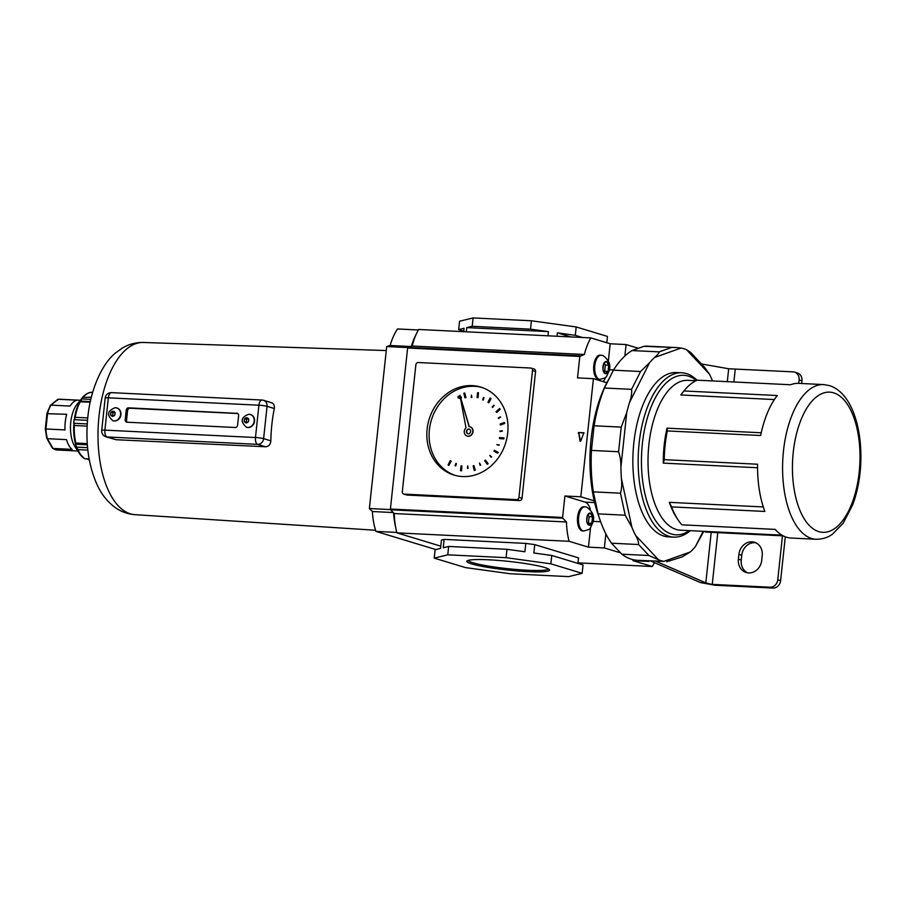 <?xml version="1.0" encoding="UTF-8"?>
<svg xmlns="http://www.w3.org/2000/svg" width="906" height="906" viewBox="0 0 906 906"><rect width="100%" height="100%" fill="white"/><g stroke="black" fill="none" stroke-linecap="round" stroke-linejoin="round"><path stroke-width="1.36" d="M113.567 411.279L110.86 412.23L110.566 414.993L112.537 416.477L114.802 415.197L115.096 412.434L113.567 411.279A2.537 2.208 -73.1 0 1 114.654 412.105M247.168 417.825L244.461 418.776L244.167 421.539L246.138 423.023L248.414 421.743L248.708 418.98L247.168 417.825A2.537 2.208 -73.1 0 1 248.267 418.651M113.001 420.712A6.659 5.798 -73.1 0 0 113.171 420.769A6.659 5.798 -73.1 0 0 114.405 420.984A6.659 5.798 -73.1 0 0 120.826 415.39A6.659 5.798 -73.1 0 0 117.033 408.028A6.659 5.798 -73.1 0 0 116.863 407.983M246.613 427.258A6.659 5.798 -73.1 0 0 246.783 427.315A6.659 5.798 -73.1 0 0 248.006 427.53A6.659 5.798 -73.1 0 0 254.427 421.936A6.659 5.798 -73.1 0 0 250.634 414.574A6.659 5.798 -73.1 0 0 250.464 414.529M116.161 439.727L105.979 436.783A6.048 5.266 -73.1 0 0 107.101 436.975L116.161 439.727L265.583 446.76L257.666 444.359L107.101 436.975A6.048 2.899 92.8 0 1 104.892 430.135L255.469 437.519L258.912 405.209L108.346 397.836L104.892 430.135A6.048 0.634 -173.9 0 0 101.721 430.35L105.175 398.051A6.048 0.634 6.1 0 1 108.346 397.836A6.048 2.899 92.8 0 1 111.483 392.649A6.048 6.048 0 0 0 105.175 398.051M270.849 440.826A88.935 42.661 -87.2 0 1 274.303 408.527L267.055 406.33L263.612 438.64L270.849 440.826C270.532 444.529 268.776 446.499 265.583 446.76M270.316 402.49C273.419 402.989 274.756 405.005 274.303 408.527M237.814 413.544L129.954 408.255A2.424 2.106 -73.1 0 0 127.587 410.543L126.217 410.135L125.198 419.705L126.557 420.124A2.424 2.106 -73.1 0 0 127.361 422.219M126.217 410.135A2.424 2.106 106.9 0 1 128.595 407.847L129.954 408.255M237.61 413.408L128.595 407.847M236.749 413.147A2.424 2.106 106.9 0 1 238.618 415.639L237.587 425.208A2.424 2.106 106.9 0 1 235.22 427.496L127.055 422.207A2.424 2.106 106.9 0 1 125.198 419.705M127.587 410.543L126.557 420.124M248.153 418.561L246.625 419.421L246.33 422.185L244.167 421.539M246.625 419.421L244.461 418.776M114.541 412.015L113.012 412.876L112.718 415.639L110.566 414.993M113.012 412.876L110.86 412.23M748.65 572.932A13.307 11.597 -73.1 0 0 761.72 560.35L762.229 555.559A13.307 11.597 -73.1 0 0 754.426 542.252A13.307 11.597 -73.1 0 0 738.911 554.415L738.39 559.206A13.307 11.597 -73.1 0 0 746.204 572.513A13.307 11.597 -73.1 0 0 748.65 572.932M801.957 380.837L799.115 379.976A7.86 6.852 -73.1 0 0 794.505 372.106L797.348 372.966A7.86 6.852 106.9 0 1 801.957 380.837L801.674 383.51M785.298 536.794L780.61 580.633A7.86 6.852 106.9 0 1 772.886 588.073L715.094 585.242L700.508 582.592L705.808 582.852L715.094 585.242M755.819 542.785A13.307 11.597 -73.1 0 0 741.742 555.276L741.233 560.067A13.307 11.597 -73.1 0 0 747.654 572.841M772.886 588.073L770.043 587.213L712.252 584.381L717.779 532.649M770.043 587.213A7.86 6.852 -73.1 0 0 777.767 579.772L780.61 580.633M799.115 379.976L798.752 383.363M782.467 535.82L777.767 579.772M794.505 372.106A7.86 6.852 -73.1 0 0 793.056 371.856L728.684 368.765L701.448 363.952M655.808 561.21L705.808 582.852L711.21 532.332M650.508 560.95L700.508 582.592M609.296 378.368A98.731 47.35 92.8 0 0 599.149 517.371M696.408 380.565A79.853 38.301 92.8 0 0 688.333 376.103A79.853 38.301 92.8 0 0 642.377 443.702A79.853 38.301 92.8 0 0 671.459 534.03A79.853 38.301 92.8 0 0 689.341 530.633M690.293 530.678A82.276 39.456 -87.2 0 1 673.747 537.133A82.276 39.456 -87.2 0 1 669.081 536.318A82.276 39.456 -87.2 0 1 638.673 448.13A82.276 39.456 -87.2 0 1 681.799 372.785A82.276 39.456 -87.2 0 1 686.465 373.6A82.276 39.456 -87.2 0 1 697.076 380.271M684.426 390.373A77.429 37.135 92.8 0 0 683.951 390.962L680.825 394.959A75.017 35.98 92.8 0 1 682.841 392.321L684.426 390.373A77.429 37.135 92.8 0 1 697.292 380.192L790.61 384.756A77.429 37.135 -87.2 0 1 798.628 383.363L823.656 384.586L829.386 385.582C851.278 392.332 862.591 427.643 860.7 464.518C859.896 479.161 857.223 492.592 852.693 504.812L843.146 523.272L832.433 534.2C830.983 535.186 825.808 539.24 816.068 539.263A77.429 37.135 -87.2 0 1 811.674 538.492A77.429 37.135 -87.2 0 1 783.056 455.492A77.429 37.135 -87.2 0 1 823.656 384.586M683.951 390.962L777.257 395.537A77.429 37.135 -87.2 0 0 760.644 435.514L667.326 430.939A77.429 37.135 92.8 0 0 664.257 459.659L757.575 464.223A77.429 37.135 -87.2 0 0 764.868 511.448L671.561 506.884A77.429 37.135 92.8 0 0 678.073 519.897A77.429 37.135 92.8 0 0 681.844 524.812L775.151 529.387A77.429 37.135 -87.2 0 0 786.657 537.269A77.429 37.135 -87.2 0 0 791.051 538.039L816.068 539.263M681.799 372.785L676.499 372.525A82.276 39.456 92.8 0 0 633.373 447.87A82.276 39.456 92.8 0 0 663.781 536.058A82.276 39.456 92.8 0 0 668.447 536.873L673.747 537.133M781.969 535.163L680.463 530.191A75.017 35.98 -87.2 0 1 676.204 529.455A75.017 35.98 -87.2 0 1 648.481 449.048A75.017 35.98 -87.2 0 1 687.813 380.35L696.001 380.747M763.294 506.941L669.353 502.343A75.017 35.98 92.8 0 0 676.691 517.802L678.073 519.897M761.221 432.774L667.02 428.164A75.017 35.98 92.8 0 0 663.294 463.125L757.552 467.745M680.825 394.959L774.37 399.546M712.558 380.939A107.191 51.416 92.8 0 0 709.375 374.053L686.465 349.659A107.191 51.416 92.8 0 0 681.108 348.04L654.585 357.451A107.191 51.416 92.8 0 0 649.545 362.762L629.545 402.389A107.191 51.416 92.8 0 0 626.737 412.604L620.893 467.315A107.191 51.416 92.8 0 0 621.403 478.527L631.946 527.417A107.191 51.416 92.8 0 0 635.57 535.355L658.481 559.738A107.191 51.416 92.8 0 0 661.142 560.701A107.191 51.416 92.8 0 0 663.838 561.369L690.361 551.947A107.191 51.416 92.8 0 0 695.4 546.635L703.147 531.301M643.996 346.307L677.292 347.61L648.028 346.183A107.191 51.416 92.8 0 0 643.996 346.307L632.06 350.554A107.191 51.416 92.8 0 0 613.43 370.18L604.427 388.017A107.191 51.416 92.8 0 0 594.076 425.775L591.448 450.407A107.191 51.416 92.8 0 0 593.328 491.867L598.073 513.872A107.191 51.416 92.8 0 0 611.471 543.204L621.788 554.189A107.191 51.416 92.8 0 0 631.459 559.251A107.191 51.416 92.8 0 0 637.541 560.316L663.838 561.369M690.361 551.947L682.139 556.918L666.805 561.743M703.769 531.335L695.4 546.635M658.481 559.738L648.923 555.514L638.617 544.54C638.685 542.048 637.677 538.979 635.57 535.355M621.788 554.189L648.923 555.514M631.946 527.417L625.219 515.208L620.474 493.192C621.72 488.821 622.026 483.94 621.403 478.527M598.073 513.872L625.219 515.208M611.471 543.204L638.617 544.54M593.328 491.867L620.474 493.192M620.893 467.315C621.018 461.8 620.259 456.613 618.594 451.743L621.222 427.111L626.737 412.604M591.448 450.407L618.594 451.743M629.545 402.389C631.255 397.575 631.935 393.227 631.573 389.354L640.576 371.505L649.545 362.762M604.427 388.017L631.573 389.354M594.076 425.775L621.222 427.111M654.585 357.451C657.314 355.163 658.855 353.306 659.206 351.879L671.142 347.644M632.06 350.554L659.206 351.879M613.43 370.18L640.576 371.505M686.465 349.659L690.531 352.332L704.449 367.156L709.375 374.053M677.292 347.61L681.108 348.04M704.222 531.358L705.763 532.06L783.203 535.854M664.257 459.659L663.294 463.125M667.02 428.164L667.326 430.939M669.353 502.343L671.561 506.884M469.365 429.15A2.424 2.106 -73.1 0 0 467.96 433.77A2.424 2.106 -73.1 0 1 469.365 429.15M468.81 429.036A2.424 2.106 -73.1 0 0 468.289 433.827A2.424 2.106 -73.1 0 0 468.81 429.036M467.258 436.092A4.836 4.213 -73.1 0 0 467.371 436.126A4.836 4.213 -73.1 0 0 472.807 432.717A4.836 4.213 -73.1 0 0 470.18 426.862A4.836 4.213 -73.1 0 0 470.067 426.828M459.897 395.209L466.001 427.813A4.836 4.213 -73.1 0 0 464.325 432.513A4.836 4.213 -73.1 0 0 467.145 436.058A4.836 4.213 -73.1 0 0 472.581 432.649A4.836 4.213 -73.1 0 0 469.954 426.794A4.836 4.213 -73.1 0 0 469.093 426.647L459.897 395.209L469.308 426.658M458.73 398.085A0.963 0.838 -73.1 0 0 458.934 396.171A0.963 0.838 -73.1 0 0 458.73 398.085M461.041 398.391A0.963 0.838 -73.1 0 0 460.644 396.692M472.275 385.616A45.98 40.057 -73.1 0 0 427.87 424.246A45.98 40.057 -73.1 0 0 454.076 475.084A45.98 40.057 -73.1 0 0 462.558 476.545A45.98 40.057 -73.1 0 0 506.952 437.915A45.98 40.057 -73.1 0 0 480.746 387.089A45.98 40.057 -73.1 0 0 472.275 385.616M481.879 387.451A45.98 40.057 -73.1 0 0 474.54 386.307A45.98 40.057 -73.1 0 0 430.282 424.268A45.98 40.057 -73.1 0 0 455.22 475.412M465.99 397.575L464.687 392.978L463.861 393.283L464.937 397.813L465.99 397.575L464.937 397.813M478.085 397.587L478.447 392.728L477.598 392.672L477.02 397.451L478.085 397.587L477.02 397.451M488.9 402.796L491.063 398.493L490.101 398.006L487.938 402.309L488.9 402.796M496.794 412.423L500.203 409.24L499.682 408.527L496.058 411.641L496.794 412.423M500.565 424.993L504.699 423.43L504.472 422.524L500.112 424.019L500.565 424.993M499.625 438.595L503.861 438.889L503.974 437.926L499.512 437.575L499.625 438.595M498.243 452.4L494.336 450.237L493.906 451.097L497.587 453.193L498.243 452.4L494.336 450.237M488.175 463.725L485.367 460.067L484.687 460.712L487.269 464.291L488.175 463.725L485.367 460.067M475.288 470.191L473.974 465.593L473.147 465.911L474.234 470.429L475.288 470.191L473.974 465.593M461.55 470.803L461.901 465.956L461.052 465.899L460.475 470.678L461.55 470.803L461.901 465.956M451.199 461.165L450.237 460.678L448.085 464.993L448.821 465.412L451.199 461.165L450.237 460.678M471.833 397.519L471.471 395.073L471.177 397.508L471.833 397.519L471.177 397.508M483.328 400.044L484.031 397.723L483.396 397.53L482.694 399.852L483.328 400.044L482.694 399.852M492.751 407.394L493.849 405.197L492.207 407.032L492.751 407.394M498.662 418.459L500.395 416.839L498.255 417.983L498.662 418.459M500.157 431.55L502.275 430.758L499.908 431.007L500.157 431.55M497.02 444.687L499.183 444.823L497.02 444.687M491.596 456.907L489.772 455.39L491.086 457.224L491.596 456.907L489.772 455.39M480.69 465.163L479.523 463.034L480.078 465.344L480.69 465.163L479.523 463.034M468.096 468.334L467.734 465.899L467.439 468.334L468.096 468.334L467.734 465.899M455.741 465.944L456.443 463.623L455.809 463.442L455.118 465.752L455.741 465.944L456.216 463.555M530.644 368.029L418.244 362.525A2.424 2.106 -73.1 0 0 415.865 364.812L402.321 491.641A2.424 2.106 -73.1 0 0 404.178 494.132L516.579 499.636A2.424 2.106 -73.1 0 0 518.957 497.349L532.513 370.531A2.424 2.106 -73.1 0 0 530.644 368.029M404.178 494.132L407.247 495.061L519.648 500.576L516.579 499.636M518.957 497.349L522.026 498.277L535.582 371.46L532.513 370.531M407.247 495.061A2.424 2.106 106.9 0 1 406.805 494.982L403.736 494.053M531.086 368.108L534.155 369.036A2.424 2.106 106.9 0 1 535.582 371.46M522.026 498.277A2.424 2.106 106.9 0 1 519.648 500.576M465.763 397.508L464.687 392.978M477.858 397.508L478.447 392.728M488.674 402.728L491.063 398.493M490.837 398.425L490.101 398.006M496.567 412.355L500.203 409.24M499.976 409.172L499.455 408.459M500.339 424.925L504.699 423.43M504.461 423.362L504.246 422.456M499.399 438.527L503.861 438.889M503.623 438.821L503.747 437.858M497.587 453.193L498.017 452.332M487.269 464.291L487.949 463.657M474.234 470.429L475.061 470.123M460.475 470.678L461.313 470.735M448.821 465.412L450.973 461.097M471.607 397.451L471.471 395.073M483.102 399.976L483.804 397.655M492.524 407.326L494.166 405.492M498.436 418.391L500.588 417.258M499.931 431.483L502.298 431.233M496.794 444.608L499.036 445.288M527.734 571.641A41.619 4.349 6.1 0 1 484.891 566.873A41.619 4.349 6.1 0 1 467.077 560.871A41.619 4.349 6.1 0 1 488.628 559.795A41.619 4.349 6.1 0 1 549.387 569.659A41.619 4.349 6.1 0 1 527.734 571.641M468.187 560.372A40.374 4.224 -173.9 0 0 527.281 570.236A40.374 4.224 -173.9 0 0 548.413 568.945M580.814 496.782L593.43 378.674L577.53 377.893L579.817 356.432L407.621 347.995L390.407 509.025L562.615 517.462L564.902 496.001L580.814 496.782L594.234 500.848M407.621 347.995L412.173 346.035A48.154 23.092 -87.2 0 1 418.64 329.467L590.837 337.904A48.154 23.092 92.8 0 0 584.37 354.473L579.817 356.432M412.173 346.035L584.37 354.473M390.577 509.784L394.269 513.543L566.465 521.981L562.773 518.221L390.577 509.784L390.407 509.025M394.269 513.543A48.154 23.092 92.8 0 0 396.896 532.864L569.104 541.301A48.154 23.092 -87.2 0 1 566.465 521.981M506.975 549.296L448.651 546.443L447.757 554.823L506.08 557.677L506.975 549.296L524.891 551.765L525.786 543.396L444.144 539.387L441.437 540.055L440.543 548.424L435.129 549.749L434.234 558.13L465.491 567.598L510.293 573.758L568.606 576.624L582.139 573.317L550.871 563.838L551.765 555.469L583.034 564.936L582.139 573.317M525.786 543.396L534.744 544.619L533.849 553L551.765 555.469M577.926 563.385L578.515 557.881L534.744 544.619M396.896 532.864L440.78 546.159M577.983 562.864L652.32 566.51A48.154 23.092 92.8 0 0 654.358 562.615M624.868 356.024L626.091 344.552L638.436 348.289M593.43 378.674L606.861 382.74M605.865 533.849L604.359 547.937L620.508 552.83M646.669 560.757L648.934 560.871M608.368 360.803L610.18 343.77L590.837 337.904M610.18 343.77L626.091 344.552M648.877 561.426L632.966 560.644L652.32 566.51M590.542 527.62L588.447 547.156L604.359 547.937M588.447 547.156L569.104 541.301M584.008 432.808L578.696 432.502L580.576 441.256M583.838 432.762L580.769 441.029L579.976 440.984L580.542 441.165M578.798 433.306L579.976 440.984M578.232 433.136L578.696 432.502M562.773 518.221L562.615 517.462M472.185 326.296L466.771 327.621L548.424 331.619L530.508 329.161L472.185 326.296L473.079 317.927L459.546 321.234L458.651 329.603L464.065 328.289L463.702 331.675M473.079 317.927L531.403 320.781L576.193 326.953L607.45 336.42L606.782 342.74M463.759 331.154L458.651 329.603M530.508 329.161L531.403 320.781M582.467 337.496L575.299 335.322L576.193 326.953M557.02 336.251L557.383 332.853L575.299 335.322M570.803 336.919L557.383 332.853M466.771 327.621L466.33 331.8M548.424 331.619L547.971 335.809M506.08 557.677L550.871 563.838M447.757 554.823L434.234 558.13M448.651 546.443L443.249 547.768L444.144 539.387M584.121 432.921L579.274 432.683M603.203 381.63A16.942 8.12 92.8 0 0 605.661 377.213M564.902 496.001L585.05 502.105L594.642 502.581M590.395 509.546A16.942 8.12 92.8 0 0 585.05 502.105M588.775 525.072L591.845 523.056L592.501 516.839L590.282 512.955L587.394 515.288L586.726 521.505L588.775 525.072A6.048 2.899 92.8 0 1 586.907 521.811M584.914 506.828L583.849 506.771A12.095 5.798 92.8 0 0 577.507 517.858A12.095 5.798 92.8 0 0 581.98 530.825A12.095 5.798 92.8 0 0 582.671 530.939L583.724 530.995A12.095 5.798 -87.2 0 1 583.045 530.871A12.095 5.798 -87.2 0 1 578.572 517.904A12.095 5.798 -87.2 0 1 584.914 506.828L586.714 507.134C592.966 511.731 594.982 516.941 592.762 522.751C589.115 530.157 591.573 528.742 583.724 530.995M587.813 523.396L591.845 523.056M588.458 522.887L589.115 516.669L588.028 514.778M589.115 516.669L592.501 516.839M606.488 361.347L608.707 365.22L608.107 370.939L605.151 373.77L602.932 369.897L603.589 363.68L606.488 361.347M599.931 379.388L598.866 379.331A12.095 5.798 -87.2 0 1 598.187 379.206A12.095 5.798 -87.2 0 1 593.713 366.239A12.095 5.798 -87.2 0 1 600.055 355.163L601.108 355.22A12.095 5.798 92.8 0 0 594.766 366.296A12.095 5.798 92.8 0 0 599.24 379.263A12.095 5.798 92.8 0 0 599.931 379.388C607.779 377.134 605.321 378.549 608.968 371.143C611.188 365.333 609.172 360.124 602.909 355.526L601.108 355.22A12.095 5.798 92.8 0 1 601.799 355.333M604.234 363.159L605.321 365.061L608.707 365.22M605.321 365.061L604.653 371.279L608.039 371.437M604.653 371.279L604.019 371.788M435.888 549.568L375.911 531.392A48.154 23.092 -87.2 0 1 372.377 511.528L369.376 508.538L386.692 346.545L390.124 345.503A48.154 23.092 92.8 0 1 397.553 328.957L418.346 329.977M395.605 527.009A48.154 23.092 -87.2 0 1 393.6 512.864M416.216 334.189A48.154 23.092 92.8 0 0 411.403 346.273M396.783 532.422L375.911 531.392M390.452 509.568L369.376 508.538M407.734 347.576L386.692 346.545M410.667 346.511L390.124 345.503M393.295 512.558L372.377 511.528M84.756 458.787L79.66 453.759L75.005 446.726A25.402 12.186 -87.2 0 1 70.77 422.185A25.402 12.186 -87.2 0 1 77.089 404.235L82.639 397.417L80.226 401.766A33.873 16.251 92.8 0 0 75.209 417.326L73.748 421.46L74.337 425.492A33.873 16.251 92.8 0 0 75.821 443.023L75.345 444.223L77.95 449.625A33.873 16.251 92.8 0 0 85.073 458.855L84.666 458.64A33.522 16.081 -87.2 0 1 79.66 453.759A33.522 16.081 -87.2 0 1 77.135 448.878M86.512 458.685L89.332 460.044M87.135 426.114L74.337 425.492M87.27 443.578L75.821 443.023M87.848 450.101L77.95 449.625M89.15 459.059L85.073 458.855M57.293 400.418L58.267 399.274L77.361 400.203A25.402 12.186 -87.2 0 0 70.102 406.069L51.008 405.129A25.402 12.186 92.8 0 0 47.588 413.351L45.923 428.968L65.005 429.908A25.402 12.186 -87.2 0 1 65.255 421.924A25.402 12.186 -87.2 0 1 66.682 414.291L47.078 413.668M53.012 448.436L72.106 449.376A25.402 12.186 -87.2 0 1 66.512 439.625L47.429 438.685L46.829 437.802L53.012 448.436A25.402 12.186 92.8 0 0 56.863 449.976L77.837 451.007M92.65 392.377L92.186 392.355A33.873 16.251 92.8 0 0 83.59 396.828L82.639 397.417L91.336 397.202M90.181 402.253L80.226 401.766M87.746 417.938L75.209 417.326M87.259 423.94L73.567 423.261M87.52 420.339L73.952 419.671M90.317 401.585L79.966 401.075M90.815 399.365L81.438 398.9M91.721 392.694L92.186 392.355C89.184 392.038 86.002 393.725 82.65 397.394A33.522 16.081 -87.2 0 1 88.142 393.215M87.599 447.677L76.285 447.122M87.361 444.812L75.345 444.223M51.008 405.129L58.109 399.274L59.343 399.229A25.402 12.186 92.8 0 0 58.267 399.274M45.923 428.968L45.923 428.968A25.402 12.186 92.8 0 0 47.429 438.685M115.47 407.711A6.659 5.798 106.9 0 1 116.693 407.927A6.659 5.798 106.9 0 1 120.487 415.288A6.659 5.798 106.9 0 1 114.054 420.882A6.659 5.798 106.9 0 1 112.831 420.667L113.171 420.769M114.869 414.586A2.537 2.208 -73.1 0 0 115.028 413.045M113.035 416.194A2.537 2.208 -73.1 0 0 114.292 415.48M249.071 414.257A6.659 5.798 106.9 0 1 250.294 414.472A6.659 5.798 106.9 0 1 254.088 421.834A6.659 5.798 106.9 0 1 247.666 427.428A6.659 5.798 106.9 0 1 246.432 427.213L246.783 427.315M248.471 421.131A2.537 2.208 -73.1 0 0 248.64 419.591M246.647 422.74A2.537 2.208 -73.1 0 0 247.904 422.026M112.616 411.233A2.537 2.208 -73.1 0 0 111.359 411.947M110.792 412.842A2.537 2.208 -73.1 0 0 110.623 414.37M110.996 415.322A2.537 2.208 -73.1 0 0 112.095 416.148M246.228 417.779A2.537 2.208 -73.1 0 0 244.971 418.493M244.394 419.387A2.537 2.208 -73.1 0 0 244.235 420.916M244.609 421.868A2.537 2.208 -73.1 0 0 245.696 422.694M111.823 392.717A6.048 2.899 92.8 0 0 111.483 392.649L262.049 400.033A6.048 2.899 92.8 0 0 258.912 405.209A6.048 0.634 -173.9 0 1 267.055 406.33A6.048 5.266 -73.1 0 0 263.51 400.282A6.048 5.266 -73.1 0 0 262.4 400.09A6.048 2.899 92.8 0 0 262.049 400.033A6.048 6.048 0 0 1 263.51 400.282L271.404 402.672M257.666 444.359A6.048 5.266 -73.1 0 0 263.612 438.64A6.048 0.634 6.1 0 0 255.469 437.519A6.048 2.899 92.8 0 0 257.666 444.359M733.883 381.981L735.264 369.025M728.684 368.765L727.303 381.653M741.233 560.067L738.39 559.206M741.742 555.276L738.911 554.415M833.645 392.842A70.17 33.658 92.8 0 0 793.26 452.241A70.17 33.658 92.8 0 0 818.809 531.629A70.17 33.658 92.8 0 0 859.194 472.219A70.17 33.658 92.8 0 0 833.645 392.842M407.938 347.383L580.134 355.82M609.251 369.75L613.577 369.965M600.633 521.731L593.045 521.358M587.337 515.786A6.048 2.899 92.8 0 0 586.782 521.007M590.055 513.136A6.048 2.899 92.8 0 0 587.632 515.095M589.183 525.197A6.048 2.899 92.8 0 0 591.618 523.238M592.331 516.522A6.048 2.899 92.8 0 0 590.463 513.272M591.901 522.558A6.048 2.899 92.8 0 0 592.456 517.337M606.669 361.653A6.048 2.899 -87.2 0 1 608.538 364.914M608.662 365.73A6.048 2.899 -87.2 0 1 608.107 370.939M607.813 371.63A6.048 2.899 -87.2 0 1 605.389 373.589M603.826 363.487A6.048 2.899 -87.2 0 1 606.25 361.528M602.988 369.388A6.048 2.899 -87.2 0 1 603.543 364.178M604.982 373.465A6.048 2.899 -87.2 0 1 603.113 370.203M134.96 514.665C127.112 514.03 120.113 511.346 113.952 506.601C106.976 501.097 101.472 494.053 97.429 485.469C88.426 465.65 85.221 442.864 87.825 417.122C90.623 388.334 102.899 362.785 115.583 352.944L121.789 348.402C128.358 344.314 135.56 342.343 143.397 342.479A86.195 41.348 92.8 0 0 98.992 416.318A86.195 41.348 92.8 0 0 130.373 513.827A86.195 41.348 92.8 0 0 134.96 514.665L375.548 530.248M75.357 443.351A33.522 16.081 -87.2 0 1 73.782 424.823M74.519 417.994A33.522 16.081 -87.2 0 1 79.83 401.551M117.033 408.028L115.232 407.677C107.259 410.735 106.466 415.073 112.831 420.667M250.634 414.574L248.833 414.223C240.86 417.281 240.067 421.618 246.432 427.213M101.721 430.35A6.048 6.048 0 0 0 105.979 436.783M459.115 396.205L460.146 396.522M458.561 398.062L460.259 398.572M373.17 519.455L372.626 514.914M143.397 342.479L386.262 350.554M80.328 400.248L59.343 399.229M50.442 405.299L57.667 399.467M50.294 405.469L46.953 413.487L45.3 428.912L46.75 438.278M52.344 448.051L46.795 438.379M52.525 448.266L56.863 449.976"/></g></svg>
